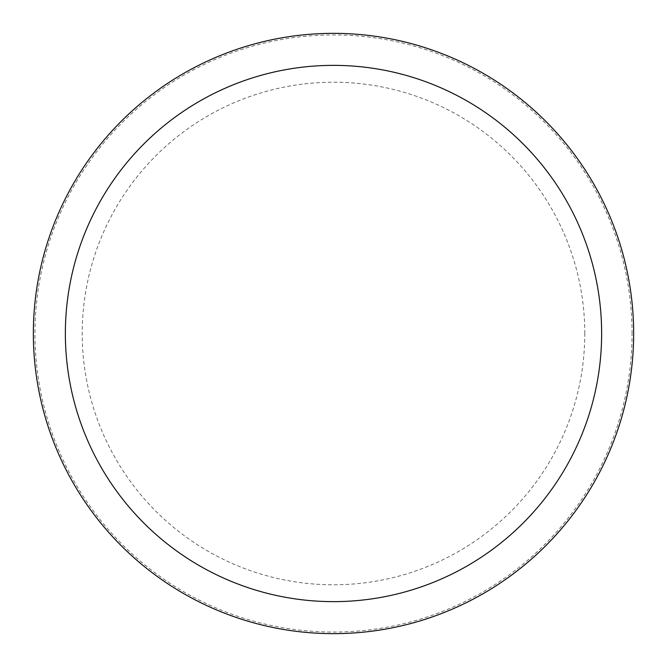 <?xml version="1.0" encoding="UTF-8"?>
<svg xmlns="http://www.w3.org/2000/svg" width="667" height="667" viewBox="0 0 667 667"><rect width="100%" height="100%" fill="white"/><g stroke="black" fill="none" stroke-linecap="round" stroke-linejoin="round"><path stroke-width="0.5" stroke-dasharray="3.33 2.5" d="M633.65 333.5A300.15 300.15 0 0 0 333.5 33.35A300.15 300.15 0 0 0 33.35 333.5A300.15 300.15 0 0 0 333.5 633.65A300.15 300.15 0 0 0 633.65 333.5A300.15 300.15 0 0 0 333.5 33.35A300.15 300.15 0 0 0 33.35 333.5A300.15 300.15 0 0 0 333.5 633.65A300.15 300.15 0 0 0 633.65 333.5A300.15 300.15 0 0 0 333.5 33.35A300.15 300.15 0 0 0 33.35 333.5A300.15 300.15 0 0 0 333.5 633.65A300.15 300.15 0 0 0 633.65 333.5M632.049 333.5A298.549 298.549 0 0 0 333.5 34.951A298.549 298.549 0 0 0 34.951 333.5A298.549 298.549 0 0 0 333.5 632.049A298.549 298.549 0 0 0 632.049 333.5M584.784 333.5A251.284 251.284 0 0 0 333.5 82.216A251.284 251.284 0 0 0 82.216 333.5A251.284 251.284 0 0 0 333.5 584.784A251.284 251.284 0 0 0 584.784 333.5"/><path stroke-width="1" d="M633.65 333.5A300.15 300.15 0 0 0 333.5 33.35A300.15 300.15 0 0 0 33.35 333.5A300.15 300.15 0 0 0 333.5 633.65A300.15 300.15 0 0 0 633.65 333.5M601.634 333.5A268.134 268.134 0 0 0 333.5 65.366A268.134 268.134 0 0 0 65.366 333.5A268.134 268.134 0 0 0 333.5 601.634A268.134 268.134 0 0 0 601.634 333.5"/></g></svg>
